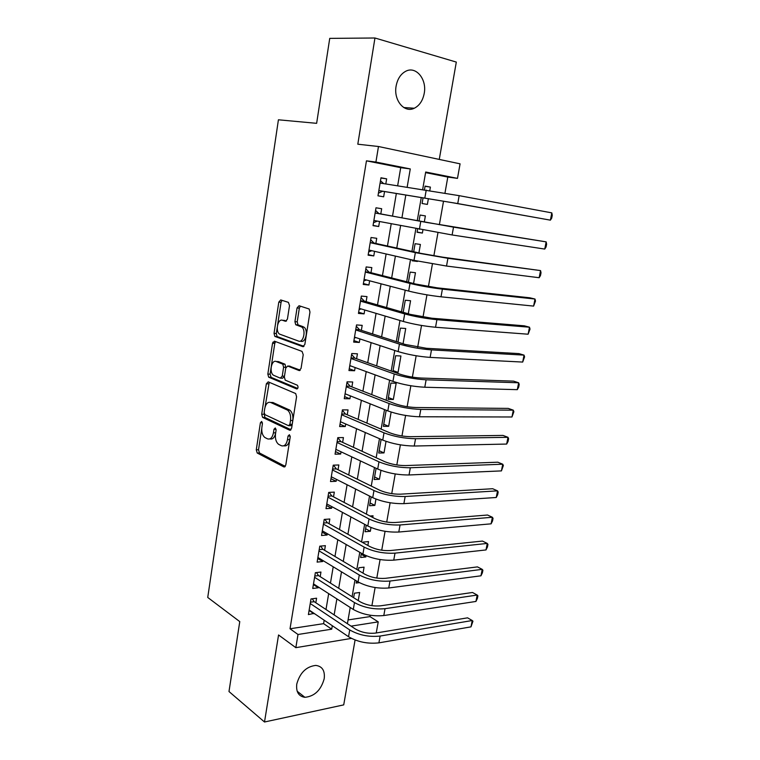 <?xml version="1.0" encoding="UTF-8"?>
<svg xmlns="http://www.w3.org/2000/svg" width="760" height="760" viewBox="0 0 760 760"><rect width="100%" height="100%" fill="white"/><g stroke="black" fill="none" stroke-linecap="round" stroke-linejoin="round"><path stroke-width="1.14" d="M261.687 421.448L260.404 422.759L256.281 449.806L257.222 453.017L283.841 466.916L285.788 465.082L290.206 437.085L289.417 434.72L288.049 436.05L287.479 439.679C286.368 444.647 284.297 446.652 281.276 445.683L278.578 444.305C276.032 442.149 275.015 438.672 275.519 433.874L276.07 430.293L275.31 427.965L273.99 429.286L273.438 432.858C272.365 437.75 270.36 439.736 267.444 438.815L264.851 437.494C262.38 435.394 261.392 431.984 261.887 427.253L262.418 423.728L261.687 421.448M396.122 86.041C393.376 100.272 404.405 113.373 414.295 108.234C419.482 105.593 422.788 100.662 424.213 93.432C427.091 79.344 416.005 65.673 405.735 71.269C400.7 73.995 397.499 78.916 396.122 86.041M296.77 684.067C295.934 691.952 298.642 696.369 304.902 697.319C314.564 696.331 320.995 690.146 324.197 678.756C325.109 670.709 322.297 666.264 315.761 665.408C306.251 666.558 299.924 672.771 296.77 684.067M289.522 305.539L288.401 302.356L280.716 299.934L278.806 302.119L274.037 333.383L274.844 336.404L302.812 346.645L304.836 344.489L309.966 312.075L309.168 309.006L299.05 305.729L297.055 307.952L294.927 321.66L295.726 324.719L301.739 327.028C306.327 330.173 303.335 343.226 298.547 341.078L279.509 334.087C275.11 331.151 277.846 318.326 282.483 320.273L285.484 321.299L287.423 319.133L289.522 305.539M397.651 185.725L400.71 167.666L366.453 160.835L375.915 162.06L378.48 146.509L460.075 163.837L457.482 178.372L425.695 172.016L422.655 189.525M351.424 638.4L295.839 647.672L278.559 634.98L264.508 722L228.988 691.533L239.77 621.614L207.736 597.455L278.416 119.795L316.635 123.329L329.735 38.38L374.955 38L357.808 144.2L378.48 146.509M295.839 647.672L298.005 634.486L331.712 629.185L332.3 625.717M366.453 160.835L290.026 628.767L298.005 634.486M268.204 381.852L266.342 383.819L261.706 414.238L262.599 417.401L289.636 430.198L291.602 428.269L296.58 396.767L295.678 393.547L268.204 381.852M267.834 374.091L272.536 343.254L274.417 341.173L302.062 351.405L303.221 354.72L301.055 368.438L299.05 370.528L287.688 366.035L285.741 368.096L284.354 376.998L285.228 380.142L297.416 385.244C298.433 387.191 298.176 388.417 296.647 388.911L268.679 377.178L267.834 374.091L270.085 374.167L271.139 367.26M439.261 159.419L456.313 62.082L374.955 38M264.508 722L343.719 704.881L355.081 640.005M429.78 190.627L430.397 187.093L425.058 186.304M423.073 197.78L422.075 203.5L427.376 204.421L428.383 198.636M422.911 229.995L422.38 233.073L417.126 232.028M424.308 222.015L425.372 215.906L420.071 215.042L419.035 221.036M417.477 261.117L412.224 260.262M418.912 252.918L420.394 244.454L415.093 243.703L413.697 251.769M413.573 283.508L415.454 272.726L410.162 272.108L408.415 282.197M408.291 313.785L410.571 300.741L405.279 300.238L403.18 312.312M403.056 343.757L405.726 328.491L400.444 328.111L398.002 342.133M392.882 371.659L395.647 355.727L400.928 355.993L398.069 372.372L393.062 370.595M393.338 399.465L388.065 399.38L390.897 383.087L396.169 383.24L393.338 399.465L388.388 397.546M391.134 412.081L388.654 426.312L383.752 424.26M386.023 441.37L384.009 452.912L379.154 450.737M380.969 470.373L379.411 479.275L374.594 476.966M375.953 499.082L374.851 505.4L370.082 502.958M370.994 527.516L370.338 531.297L365.617 528.732M372.742 517.475L373.036 515.783L369.959 516.011M366.082 555.674L365.854 556.957L361.18 554.268M367.868 545.452L368.543 541.586L363.299 542.079L363.166 542.82M363.033 573.154L364.078 567.15L358.834 567.748L358.378 570.389M315.818 602.765L316.587 598.206L311.001 598.947L308.398 614.593L314.051 613.358M320.188 576.65L320.957 572.052L315.362 572.688L312.74 588.468L318.326 587.774L318.449 587.053M324.596 550.288L325.365 545.651L319.77 546.183L317.119 562.115L322.715 561.517L322.886 560.51M329.033 523.688L329.821 519.004L324.216 519.422L321.537 535.505L327.142 535.021L327.36 533.719M333.526 496.84L334.315 492.119L328.7 492.423L326.002 508.658L331.607 508.278L331.882 506.673M338.048 469.737L338.846 464.968L333.231 465.167L330.505 481.545L336.119 481.289L336.442 479.37M342.627 442.387L343.425 437.57L337.801 437.646L335.055 454.185L340.68 454.043L341.05 451.81M347.234 414.77L348.051 409.916L342.418 409.868L339.644 426.569L345.268 426.541L345.695 423.994M351.899 386.897L352.716 381.985L347.073 381.824L344.27 398.687L349.913 398.772L350.388 395.903M272.84 342.199L274.873 342.959M356.601 358.758L357.428 353.799L351.776 353.514L348.954 370.538L354.597 370.747L355.129 367.545M361.351 330.344L362.188 325.346L356.526 324.938L353.675 342.114L359.328 342.447L359.917 338.912M366.139 301.663L366.985 296.609L361.323 296.077L358.445 313.424L364.097 313.88L364.743 310.004M370.984 272.697L371.83 267.596L366.168 266.931L363.251 284.449L368.913 285.038L369.626 280.81M375.867 243.456L376.732 238.307L371.051 237.509L368.115 255.198L373.787 255.92L374.556 251.322M380.798 213.921L381.672 208.725L375.991 207.793L373.027 225.653L378.698 226.508L379.525 221.559M290.026 628.767L323.599 623.656L324.178 620.217M325.992 609.51L328.681 593.626M330.457 583.11L333.212 566.789M334.96 556.453L337.801 539.704M339.511 529.558L342.418 512.354M344.099 502.407L347.092 484.737M348.735 475L351.804 456.865M353.419 447.327L356.563 428.716M358.14 419.387L361.37 400.301M362.909 391.191L366.225 371.611M367.726 362.71L371.117 342.627M372.59 333.963L376.067 313.367M377.501 304.922L381.064 283.822M382.451 275.604L386.118 253.973M387.457 246.002L391.21 223.829M392.521 216.106L396.34 193.486M385.814 183.929L386.659 178.857L380.978 177.783L377.976 195.823L383.658 196.811L384.531 191.586M348.061 619.932L369.977 616.597L370.215 615.248M371.906 605.682L375.117 587.537M376.798 578.075L380.076 559.569M381.729 550.211L385.073 531.316M386.716 522.072L390.127 502.778M391.742 493.648L395.228 473.964M396.824 464.949L400.387 444.856M401.964 435.964L405.593 415.454M407.141 406.695L410.846 385.766M412.376 377.122L416.157 355.765M417.667 347.253L421.524 325.46M423.016 317.081L426.949 294.842M428.412 286.606L432.421 263.91M433.865 255.806L437.959 232.664M439.365 224.694L443.536 201.153M444.961 193.135L447.801 177.061L425.581 172.625M358.245 600.59L359.651 592.496L354.416 593.189L353.637 597.692M359.366 582.644L356.183 583.043L356.544 580.972M365.854 556.957L360.62 557.508L361.361 553.214M370.338 531.297L365.085 531.744L366.225 525.179M374.851 505.4L369.597 505.751L371.146 496.869M379.411 479.275L374.158 479.522L376.105 468.274M384.009 452.912L378.755 453.045L381.121 439.403M388.654 426.312L383.391 426.341L386.184 410.248M398.069 372.372L394.506 372.238M417.42 261.449L412.129 260.775L412.272 259.967M422.38 233.073L417.078 232.275L417.648 228.978M430.397 187.093L425.096 186.095L424.45 189.8M447.801 177.061L457.482 178.372M369.977 616.597L378.233 621.87L376.248 632.966M407.16 187.169L410.276 168.929L375.915 162.06M334.144 614.916L336.88 598.899M338.694 588.288L341.497 571.833M343.283 561.403L346.161 544.502M347.909 534.27L350.873 516.904M352.592 506.872L355.632 489.05M357.314 479.218L360.43 460.921M362.073 451.288L365.284 432.516M366.89 423.101L370.177 403.835M371.744 394.63L375.126 374.87M376.656 365.883L380.114 345.619M381.606 336.86L385.159 316.074M386.612 307.553L390.25 286.235M391.666 277.941L395.399 256.101M396.767 248.045L400.596 225.653M401.926 217.854L405.821 195.006M351.063 626.145L378.233 621.87M421.277 197.495L417.249 220.704M415.881 228.636L411.939 251.389M410.514 259.559L406.676 281.751M405.213 290.177L401.46 311.819M399.959 320.483L396.302 341.591M394.763 350.474L391.191 371.06M389.614 380.171L386.137 400.235M384.522 409.573L381.13 429.134M379.477 438.691L376.171 457.748M374.481 467.514L371.26 486.077M369.531 496.052L366.396 514.14M364.629 524.314L361.579 541.928M359.784 552.311L356.81 569.449M354.977 580.022L352.089 596.714M350.217 607.477L347.405 623.713M323.599 623.656L331.712 629.185M400.71 167.666L410.276 168.929M313.984 613.785L309.082 610.47M318.326 587.774L313.386 584.592M322.715 561.517L317.727 558.476M327.142 535.021L322.097 532.123M331.607 508.278L326.524 505.523M336.119 481.289L330.98 478.686M340.68 454.043L335.483 451.592M345.268 426.541L340.024 424.241M349.913 398.772L344.613 396.634M354.597 370.747L349.248 368.771M359.328 342.447L353.923 340.632M364.097 313.88L358.635 312.236M368.913 285.038L363.403 283.556M373.787 255.92L368.21 254.609M378.698 226.508L373.065 225.378M386.659 178.857L380.94 178.02M269.933 438.89C272.565 439.574 274.445 437.798 275.566 433.533M283.86 445.778C286.757 446.424 288.724 444.381 289.76 439.641L287.479 439.679M290.244 436.534L289.76 439.641M261.734 428.763L258.523 449.749L259.464 452.969L285.304 466.402M264.128 413.079L264.851 417.401L291.013 429.751M269.249 382.299L265.031 407.17M264.157 412.357L264.898 414.637L288.524 425.685L289.892 424.337L290.5 420.489C291.013 415.748 290.026 412.291 287.546 410.134L270.674 402.477C267.748 401.707 265.772 403.75 264.727 408.623L264.157 412.357M289.113 425.685L290.805 425.676L292.173 424.327L289.892 424.337M272.935 402.505L270.674 402.477L272.935 402.505L289.826 410.144C292.305 412.309 293.293 415.758 292.78 420.489L292.173 424.327M271.234 366.633L274.787 343.377L272.536 343.254M275.585 341.601L274.787 343.377M300.276 370.187L289.332 366.101M297.702 388.445L271.149 377.368L268.897 377.302M276.222 361.513C271.558 359.309 268.935 372.352 273.457 375.221L280.307 378.147L282.235 376.124L283.603 367.251L282.758 364.135L276.222 361.513L278.483 361.608L276.877 361.541M280.972 378.166L282.577 378.214L284.42 376.589M278.483 361.608L285.028 364.23L285.817 367.697M270.085 374.167L271.149 377.368M283.499 320.349L286.52 321.043M300.827 341.212C305.624 343.349 308.617 330.324 304.028 327.18L300.827 326.524M300.342 306.137L299.345 308.142L297.207 321.822L298.015 324.881L303.116 326.676M277.229 327.427L276.298 333.526L277.096 336.537L303.971 346.351M282.036 300.342L281.067 302.309L277.656 324.624M470.991 626.857L472.226 620.521L472.948 621.186L470.991 626.857L378.908 642.856C367.812 644.062 357.694 642.019 348.545 636.728L309.159 610.033M312.236 598.785L314.203 601.683L355.404 629.024C361.494 632.481 368.22 633.84 375.573 633.08L467.571 617.832L472.226 620.521L380.123 636.053C369.027 637.212 358.891 635.17 349.733 629.936L310.241 603.516M314.203 601.683L310.46 602.195M475.95 601.445L477.195 595.052L477.907 595.821L477.413 598.367L475.95 601.445L383.8 615.553C372.695 616.569 362.52 614.536 353.295 609.453L313.5 583.88M316.426 572.565L318.554 575.614L360.164 601.797C366.31 605.121 373.074 606.471 380.437 605.834L472.501 592.477L477.195 595.052L385.035 608.684C373.92 609.653 363.736 607.62 354.483 602.594L314.592 577.296M318.554 575.614L314.801 576.052M480.956 575.804L482.22 569.354L482.904 570.228L482.401 572.803L480.956 575.804L388.749 587.983C377.615 588.81 367.394 586.786 358.084 581.913L317.889 557.469M320.644 546.098L322.943 549.309L364.971 574.303C371.174 577.495 377.967 578.835 385.349 578.332L477.47 566.894L482.22 569.354L389.994 581.048C378.86 581.827 368.619 579.804 359.28 574.987L318.991 550.839M322.943 549.309L319.19 549.67M486.01 549.936L487.274 543.428L487.948 544.407L487.445 547L486.01 549.936L393.747 560.149C382.594 560.775 372.315 558.771 362.919 554.106L322.316 530.822M324.881 519.375L327.37 522.756L369.825 546.554C376.086 549.594 382.916 550.933 390.308 550.553L482.486 541.072L487.274 543.428L395 553.147C383.847 553.726 373.559 551.722 364.135 547.114L323.427 524.125M327.37 522.756L323.608 523.042M491.103 523.83L492.385 517.265L493.041 518.348L492.537 520.961L491.103 523.83L398.791 532.038C387.619 532.475 377.292 530.471 367.802 526.024L326.791 503.928M329.147 492.394L331.844 495.957L374.727 518.519C381.055 521.427 387.913 522.756 395.323 522.5L487.55 515.024L492.385 517.265L400.064 524.961C388.882 525.35 378.537 523.346 369.027 518.966L327.911 497.163M331.844 495.957L328.073 496.166M496.251 497.486L497.543 490.856L498.18 492.053L497.667 494.693L496.251 497.486L403.883 503.642C392.692 503.88 382.308 501.885 372.733 497.667L331.293 476.776M333.431 465.158L336.347 468.901L379.677 490.219C386.061 492.974 392.958 494.294 400.377 494.181L492.661 488.728L497.543 490.856L405.166 496.508C393.974 496.689 383.572 494.703 373.967 490.532L332.433 469.955M336.347 468.901L332.585 469.043M501.439 470.896L502.74 464.208L503.367 465.509L501.439 470.896L409.032 474.971C397.822 475.009 387.381 473.024 377.71 469.034L335.853 449.369M337.791 437.722L340.908 441.598L384.674 461.643C391.115 464.246 398.05 465.557 405.488 465.576L497.819 462.203L502.74 464.208L410.324 467.761C399.114 467.742 388.654 465.766 378.964 461.823L336.993 442.481M340.908 441.598L337.136 441.664M506.673 444.058L507.993 437.313L508.601 438.729L508.079 441.417L506.673 444.058L414.228 446.025C402.999 445.844 392.502 443.868 382.745 440.106L340.461 421.714M342.351 410.238L345.505 414.038L389.728 432.772C396.226 435.224 403.199 436.525 410.647 436.686L503.015 435.423L507.993 437.313L415.54 438.738C404.301 438.501 393.794 436.534 384.009 432.839L341.601 414.751M345.505 414.038L341.724 414.019M511.964 416.983L513.294 410.172L513.883 411.702L511.964 416.983L419.482 416.774C408.234 416.385 397.68 414.418 387.818 410.903L345.087 393.775M346.959 382.498L350.141 386.213L394.82 403.626C401.384 405.916 408.395 407.208 415.853 407.512L508.269 408.405L513.294 410.172L420.802 409.421C409.545 408.975 398.981 407.018 389.101 403.55L346.256 386.755M345.562 393.965L345.04 394.088M350.141 386.213L346.36 386.118M517.303 389.652L518.643 382.774L519.213 384.417L518.681 387.163L517.303 389.652L424.783 387.239C413.516 386.622 402.904 384.674 392.948 381.397L349.771 365.579M351.614 354.502L354.825 358.122L399.969 374.176C406.6 376.314 413.649 377.596 421.116 378.043L513.57 381.13L518.643 382.774L426.113 379.8C414.846 379.135 404.215 377.197 394.24 373.977L350.949 358.492M350.712 365.93L349.666 366.197M354.825 358.122L351.044 357.95M522.69 362.064L524.039 355.119L524.59 356.887L522.69 362.064L430.131 357.399C418.855 356.563 408.187 354.625 398.135 351.595L354.502 337.117M356.307 326.23L359.556 329.764L405.175 344.441L426.436 348.279L518.918 353.609L524.039 355.119L431.48 349.894C420.195 349.001 409.516 347.073 399.437 344.099L355.69 329.954M355.927 337.582L354.35 338.038M359.556 329.764L355.765 329.507M528.124 334.21L529.492 327.209L530.024 329.089L528.124 334.21L435.546 327.256C424.241 326.192 413.516 324.273 403.37 321.49L359.28 308.37M361.057 297.692L364.334 301.14L410.428 314.402L431.803 318.212L524.314 325.822L529.492 327.209L436.905 319.675C425.6 318.554 414.856 316.635 404.69 313.918L360.477 301.14M361.19 308.94L359.072 309.615M364.334 301.14L360.534 300.789M533.615 306.099L534.992 299.031L535.505 301.036L533.615 306.099L441.009 296.808C429.695 295.517 418.902 293.607 408.661 291.08L364.097 279.348M365.845 268.878L369.151 272.232L415.739 284.05L437.228 287.841L529.767 297.777L534.992 299.031L442.387 289.142C431.062 287.793 420.261 285.883 409.991 283.433L365.313 272.051M366.51 279.984L363.841 280.915M369.151 272.232L365.351 271.805M539.153 277.723L540.55 270.588L541.034 272.716L540.483 275.557L539.153 277.723L446.528 266.048L414 260.357L368.97 250.049M370.671 239.789L374.024 243.048L421.097 253.403L442.7 257.165L540.55 270.588L447.916 258.305L415.349 252.633L370.196 242.677M371.887 250.715L368.657 251.94M374.024 243.048L370.215 242.525M544.749 249.071L546.155 241.87L546.62 244.131L546.06 247L544.749 249.071L452.105 234.964L373.882 220.457M375.554 210.416L378.936 213.579L426.512 222.433L546.155 241.87L453.511 227.145L375.126 213.009M377.33 221.122L373.521 222.68M378.936 213.579L375.126 212.961M378.851 190.608L452.428 202.701L550.392 220.153L457.748 203.566L378.851 190.57M551.817 212.876L552.264 215.27L551.693 218.167L550.392 220.153L551.817 212.876L459.163 195.662L380.104 183.055M382.66 191.282L378.423 193.144M380.484 180.756L383.658 183.597M262.418 422.75L260.404 422.759M290.197 436.022L288.049 436.05M276.07 429.276L273.99 429.286M275.68 432.839L273.438 432.858M284.82 466.877L283.841 466.916M259.559 453.026L257.317 453.074M258.523 449.749L256.281 449.806M290.5 430.188L289.636 430.198M265.002 417.487L262.76 417.487M263.948 414.248L261.706 414.238M268.594 383.876L266.342 383.819M292.78 420.489L290.5 420.489M289.18 409.783L286.909 409.763M299.716 370.548L299.05 370.528M289.959 366.13L287.688 366.035M297.16 388.92L296.647 388.911M284.477 376.19L282.235 376.124M285.874 367.337L283.603 367.251M284.772 364.087L282.501 363.992M284.743 320.435L282.483 320.273M298.348 325.062L296.067 324.9M297.207 321.822L294.927 321.66M299.345 308.142L297.055 307.952M303.392 346.674L302.812 346.645M277.381 336.699L275.12 336.556M276.298 333.526L274.037 333.383M281.067 302.309L278.806 302.119M348.545 636.728L349.733 629.936M378.908 642.856L380.123 636.053M353.295 609.453L354.483 602.594M383.8 615.553L385.035 608.684M358.084 581.913L359.28 574.987M388.749 587.983L389.994 581.048M362.919 554.106L364.135 547.114M393.747 560.149L395 553.147M367.802 526.024L369.027 518.966M398.791 532.038L400.064 524.961M372.733 497.667L373.967 490.532M403.883 503.642L405.166 496.508M377.71 469.034L378.964 461.823M409.032 474.971L410.324 467.761M382.745 440.106L384.009 432.839M414.228 446.025L415.54 438.738M387.818 410.903L389.101 403.55M419.482 416.774L420.802 409.421M392.948 381.397L394.24 373.977M424.783 387.239L426.113 379.8M398.135 351.595L399.437 344.099M430.131 357.399L431.48 349.894M403.37 321.49L404.69 313.918M435.546 327.256L436.905 319.675M408.661 291.08L409.991 283.433M441.009 296.808L442.387 289.142M414 260.357L415.349 252.633M446.528 266.048L447.916 258.305M419.397 229.32L420.755 221.511M452.105 234.964L453.511 227.145M424.849 197.961L426.227 190.066M457.748 203.566L459.163 195.662M414.295 108.234L403.759 107.53M304.902 697.319L297.179 691.239M259.464 452.969L257.222 453.017M264.851 417.401L262.599 417.401M289.826 410.144L287.546 410.134M285.028 364.23L282.758 364.135M270.93 377.245L268.679 377.178M304.028 327.18L301.739 327.028M298.015 324.881L295.726 324.719M277.096 336.537L274.844 336.404"/></g></svg>
